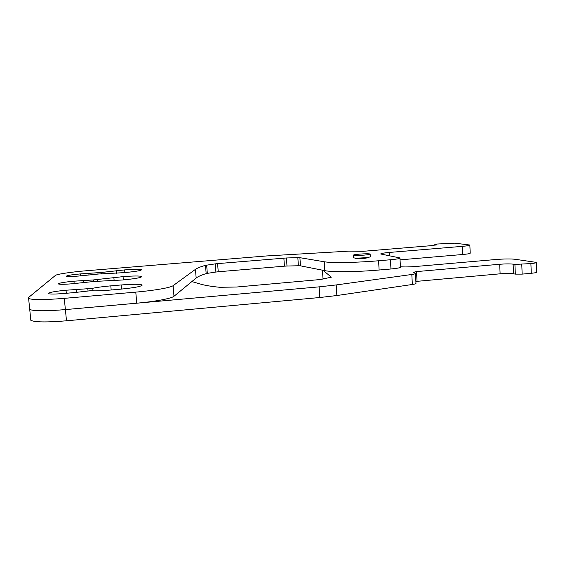 <?xml version="1.0" encoding="UTF-8"?>
<svg xmlns="http://www.w3.org/2000/svg" width="565" height="565" viewBox="0 0 565 565"><rect width="100%" height="100%" fill="white"/><g stroke="black" fill="none" stroke-linecap="round" stroke-linejoin="round"><path stroke-width="0.85" d="M74.093 292.599L90.725 290.707C94.821 291.017 100.994 290.834 109.257 290.149L120.126 289.209C134.943 287.74 142.225 286.314 141.977 284.937C139.52 284.054 132.563 284.068 121.108 284.972L110.804 285.855C103.014 286.54 96.756 287.401 92.046 288.425L66.02 290.226C54.431 291.363 48.555 292.493 48.392 293.616C50.002 294.224 54.911 294.203 63.111 293.553L74.093 292.599M123.989 272.648L123.996 272.648C135.628 271.56 141.476 270.571 141.54 269.682C139.725 269.102 134.089 269.18 124.632 269.908L101.276 272.464L80.322 273.919C71.331 274.745 66.698 275.515 66.43 276.236C67.638 276.638 71.642 276.582 78.443 276.059L98.628 274.004L123.989 272.648M122.273 280.007L122.273 280.007C135.31 278.757 141.801 277.585 141.744 276.49C139.647 275.784 133.418 275.833 123.057 276.638L93.409 279.936L73.937 281.193C63.81 282.154 58.633 283.072 58.407 283.962C59.784 284.456 64.198 284.407 71.628 283.828L94.115 281.462L122.273 280.007M355.392 258.367L363.888 258.551L368.592 257.562M435.114 245.245L434.831 244.433L437.317 244.016L454.79 243.162L469.847 245.026C470.08 245.443 467.566 245.881 462.283 246.354L389.539 252.428C383.473 252.972 380.542 253.501 380.761 254.01L399.949 257.944C400.288 258.53 397.117 259.137 390.443 259.752L378.585 260.762C356.543 262.683 331.288 263.085 324.268 261.764L299.909 257.689L300.453 265.832L324.84 270.656C331.867 272.21 357.108 271.977 379.115 270.014L390.959 268.982C397.626 268.347 400.79 267.697 400.451 267.026L399.964 258.198M462.283 246.354L462.671 254.504C467.94 254.024 470.454 253.551 470.214 253.078L469.854 245.196M215.258 263.869L217.603 263.615L218.231 271.772L215.894 272.04L215.258 263.869L205.512 265.338C200.653 266.701 197.305 268.036 195.462 269.343L173.095 285.678C170.785 287.613 154.33 290.523 135.784 292.119L64.29 298.355C44.402 299.944 32.509 299.987 28.617 298.475L28.596 297.451L55.419 275.43C56.804 274.131 71.84 271.92 86.897 270.706L266.496 255.952L348.888 251.135L363.239 251.291L431.639 245.627L436.696 244.765L435.078 244.497M353.584 257.682L353.591 257.831C354.947 258.212 358.507 258.191 364.263 257.767C368.465 257.386 370.478 257.019 370.308 256.658L370.16 254.165M364.107 255.112C358.344 255.528 354.792 255.557 353.436 255.196C353.28 254.85 355.307 254.49 359.51 254.116C365.216 253.692 368.768 253.664 370.153 254.024C370.322 254.37 368.309 254.73 364.107 255.112M217.603 263.615L286.441 257.972L286.992 266.023L298.384 265.762L297.84 257.64L286.441 257.972M297.84 257.64L299.909 257.689M462.664 254.504L400.055 259.851M29.606 308.321L29.719 309.401L30.418 309.74C35.503 311.146 47.156 311.096 65.371 309.592L136.751 303.193C155.276 301.569 171.689 298.433 173.978 296.272L196.161 278.037L195.462 269.343M206.663 265.119L207.313 273.368L206.161 273.601C201.324 275.099 197.983 276.575 196.161 278.037M207.313 273.368L215.894 272.04M218.231 271.772L284.421 266.172L283.863 258.12M323.011 270.296L331.358 277.175L320.546 279.513L236.643 287.02L219.771 287.295C211.395 286.448 205.159 285.424 201.055 284.23L191.853 281.575M30.418 309.74C35.482 311.153 47.149 311.103 65.406 309.599L319.105 286.858L336.196 284.944L411.821 274.477C414.583 274.074 415.784 273.693 415.445 273.333L413.269 272.316L416.532 271.603L499.707 264.265C505.407 263.82 509.877 263.784 513.119 264.152L514.92 264.434L515.315 274.117L522.159 274.117L531.277 273.283C535.161 272.902 536.969 272.485 536.693 272.019L536.333 262.598M400.437 266.779C404.547 267.068 409.872 266.955 416.426 266.426L496.155 259.483C504.171 258.869 510.485 258.791 515.082 259.264L536.326 262.393C536.602 262.803 534.794 263.198 530.895 263.565L514.92 264.434M300.453 265.832L298.384 265.762M286.992 266.023L284.421 266.172M513.119 264.152L513.514 273.799C510.273 273.361 505.802 273.368 500.11 273.813L499.707 264.265M415.868 281.441L500.11 273.813M30.715 319.098L30.835 320.306C34.769 322.269 46.655 322.438 66.486 320.8L319.797 297.522L336.86 295.53L412.358 284.478C415.113 284.054 416.313 283.637 415.967 283.235L415.452 273.587M322.926 277.634L323.413 278.962M513.514 273.799L515.315 274.117M66.02 290.226L66.317 293.277M76.868 292.338L76.586 289.322M87.829 288.828L88.013 290.82M110.804 285.855L111.178 289.986M92.264 290.805L92.046 288.425M121.475 289.089L121.108 284.972M116.312 270.593L116.552 273.262M101.418 273.976L101.276 272.464M124.872 272.57L124.632 269.908M80.322 273.919L80.505 275.882M88.988 275.169L88.804 273.213M97.893 272.768L98.013 274.06M113.855 277.415L114.151 280.692M97.328 281.455L97.159 279.583M123.354 279.915L123.057 276.638M73.937 281.193L74.17 283.616M83.578 282.804L83.352 280.402M93.409 279.936L93.55 281.511M324.268 261.764L324.84 270.656M379.115 270.014L378.585 260.762M390.959 268.982L390.443 259.752M389.539 252.428L389.73 255.846M436.222 245.041L436.201 244.638M65.371 309.592L64.29 298.355M136.751 303.193L135.784 292.119M173.978 296.272L173.095 285.678M205.512 265.338L206.161 273.601M530.895 263.565L531.277 273.283M521.77 264.378L522.159 274.117M416.532 271.603L417.048 281.314M411.821 274.477L412.358 284.478M336.196 284.944L336.86 295.53M319.105 286.858L319.797 297.522M65.406 309.599L66.486 320.8M322.446 270.183L322.982 278.559M355.406 258.678L355.371 258.071M353.591 257.831L353.436 255.196M141.977 284.937L142.02 285.445M141.744 276.49L141.773 276.85M30.835 320.306L28.617 298.475M434.831 244.433L434.873 245.281M368.606 257.873L368.571 257.266"/></g></svg>
